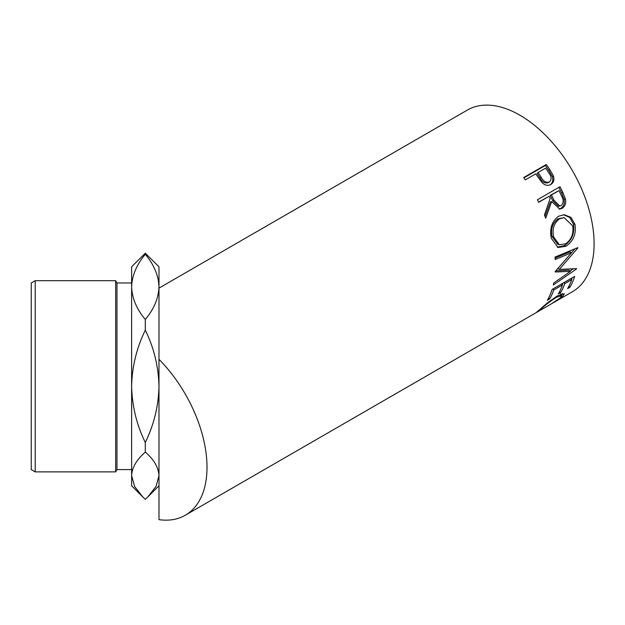 <?xml version="1.0" encoding="UTF-8"?>
<svg xmlns="http://www.w3.org/2000/svg" width="625" height="625" viewBox="0 0 625 625"><rect width="100%" height="100%" fill="white"/><g stroke="black" fill="none" stroke-linecap="round" stroke-linejoin="round"><path stroke-width="0.94" d="M35.203 471.875L31.25 469.594L31.25 282.961L35.203 280.68L35.203 471.875L115.648 471.875L115.648 280.68L116.961 282.961L116.961 469.594L131.617 469.594M142.672 496.82L131.617 485.766L131.617 475.719C132.047 467.5 136.609 459.625 145.297 452.102C153.93 459.508 158.492 467.375 158.984 475.719L156.016 486.453L147.922 496.82L145.297 499.328L142.672 496.82L134.641 486.562L131.617 475.719L131.617 286.875C132.07 275.461 136.633 264.602 145.297 254.297C153.977 264.641 158.539 275.5 158.984 286.875C158.523 298.305 153.961 309.164 145.297 319.461C136.617 309.117 132.055 298.258 131.617 286.875L131.617 266.789L145.297 253.219L158.984 266.789L158.984 359.32A104.93 60.578 60 0 1 185.281 515.25A104.93 60.578 60 0 1 158.984 519.656L158.984 359.32M550.891 304.164L560.109 298.062L561.781 295.547L556.211 297.383C549.992 301.461 544.898 305.391 540.914 309.172L539.016 311.023L550.898 304.156M538.539 310.562L539.312 310.852L536 312.75M536.625 312.195L547.875 302.523L557.375 295.852L564.391 293.703L562.344 296.797L552.227 303.383M574.68 276.398A104.93 60.578 60 0 1 569.898 287.25L567.586 288.586A104.93 60.578 60 0 0 571.742 279.602L564.789 283.609A104.93 60.578 60 0 1 560.633 292.602L558.32 293.938A104.93 60.578 60 0 0 562.477 284.945L553.789 289.961A104.93 60.578 60 0 1 549.633 298.953L547.32 300.289A104.93 60.578 60 0 0 552.102 289.43L574.68 276.398M555.242 271.492A104.93 60.578 60 0 1 555.211 272L570.445 271.367L553.773 282.953A104.93 60.578 60 0 1 553.328 284.984L576.547 268.938A104.93 60.578 60 0 0 576.609 268.641L559.281 269.391L577.852 247.953A104.93 60.578 60 0 0 577.836 247.609L555.008 257.078A104.93 60.578 60 0 1 555.188 259.531L571.602 252.688L555.242 271.492M574.992 224.398C576.336 234.047 573.297 241.359 565.867 246.32L558.078 247.484L551.305 238.336C549.422 228.688 551.844 221.32 558.562 216.234L564.133 214.695L570.938 217.344L574.992 224.398L573.453 224.086C574.766 233.516 571.703 240.719 564.273 245.68L557.234 247.125M559.992 186.727A104.93 60.578 60 0 1 562.836 192.422L565.477 199.125C566.219 203.32 565.102 206.375 562.133 208.289L559.773 209.078L551.664 201.555L545.734 218.211A104.93 60.578 60 0 0 544.461 214.984L550.156 198.367A104.93 60.578 60 0 0 549.133 196.289L538.711 202.305A104.93 60.578 60 0 0 537.406 199.766L559.992 186.727M550.695 184.531L550.805 184.477C547.742 186.102 544.75 185.383 541.828 182.305L537.047 175.711A104.93 60.578 60 0 0 535.766 173.844L525.344 179.859A104.93 60.578 60 0 0 523.695 177.539L546.273 164.508A104.93 60.578 60 0 1 549.828 169.609L553.406 175.906C554.578 179.812 553.711 182.664 550.805 184.477L550.75 184.5M158.984 323.594L158.984 288.109L467.453 110.023A104.93 60.578 60 0 1 519.914 115.219A104.93 60.578 60 0 1 588.461 207.68A104.93 60.578 60 0 1 572.375 291.758L553.852 302.453M145.297 452.102L145.297 442.508C136.672 424.906 132.109 406.172 131.617 386.32C132.047 366.758 136.609 348.031 145.297 330.133C153.93 347.734 158.492 366.469 158.984 386.32C158.555 405.883 153.992 424.609 145.297 442.508M145.297 254.297L145.297 253.219M145.297 330.133L145.297 319.461M556.211 297.383L555.766 296.82M540.914 309.172L540.617 308.727M562.445 293.555L561.219 294.789M562.344 296.797L561.82 296.008M569.898 287.25L568.938 286.133M571.742 279.602L570.766 278.656M564.789 283.609L563.82 282.664M562.867 283.211A102.648 59.266 60 0 1 562.266 284.742M560.633 292.602L559.672 291.477M562.477 284.945L561.5 284M553.789 289.961L552.812 289.016M549.633 298.953L548.672 297.828M572.133 277.867A102.648 59.266 60 0 1 571.531 279.398M555.094 258.109L569.992 251.844L571.602 252.688M555.812 270.859L568.859 270.117L570.445 271.367M573.242 268.859L570.055 271.055M557.672 268.336L559.281 269.391M574.766 248.891L571.562 252.664M565.867 246.32L564.273 245.68M563.5 214.711L569.758 217.484L573.453 224.086M564.094 217.625L558.008 218.797C552.547 222.953 550.562 228.883 552.062 236.578L557.656 244.195L559.312 244.758L565.547 243.82C571.461 239.695 573.844 233.711 572.703 225.867L564.094 217.625L559.469 218.844C554.008 223.023 552.055 229.039 553.602 236.898L559.312 244.758M558.008 218.797L559.469 218.844M552.062 236.578L553.602 236.898M558.844 187.383A102.648 59.266 60 0 1 561.547 192.805L564.133 199.367C564.844 203.492 563.703 206.5 560.727 208.406L559.055 209.094M565.477 199.125L564.133 199.367M562.133 208.289L560.727 208.406M551.664 201.555L550.359 201.891L545.047 216.453M549.133 196.289L538.609 202.102M558.977 190.609L550.195 195.406L552.633 200.547L558.453 206.289L561.102 205.672C563.688 203.133 563.836 199.898 561.555 195.969A104.93 60.578 60 0 0 558.977 190.609L551.445 194.953L553.938 200.211L559.859 206.102M551.445 194.953L550.195 195.406M523.93 177.867L545.352 165.5A102.648 59.266 60 0 1 548.828 170.492L552.32 176.656C553.453 180.484 552.562 183.305 549.648 185.109M553.406 175.906L552.32 176.656M546.273 164.508L545.352 165.5M538.078 172.5L537.117 173.445L540.117 177.984C542.156 182.031 544.859 183.602 548.234 182.688L549.359 182C551.828 179.562 551.664 176.555 548.852 172.977A104.93 60.578 60 0 0 545.609 168.156L538.078 172.5L541.141 177.141C543.234 181.273 545.969 182.891 549.359 182M541.141 177.141L540.117 177.984M562.836 192.422L561.547 192.805M553.938 200.211L552.633 200.547M549.828 169.609L548.828 170.492M116.961 282.961L131.617 282.961M35.203 280.68L115.648 280.68M185.281 515.25L536.094 312.703M560.453 293.758L561.781 295.547M116.961 469.594L115.648 471.875M158.984 485.766L147.922 496.82"/></g></svg>
